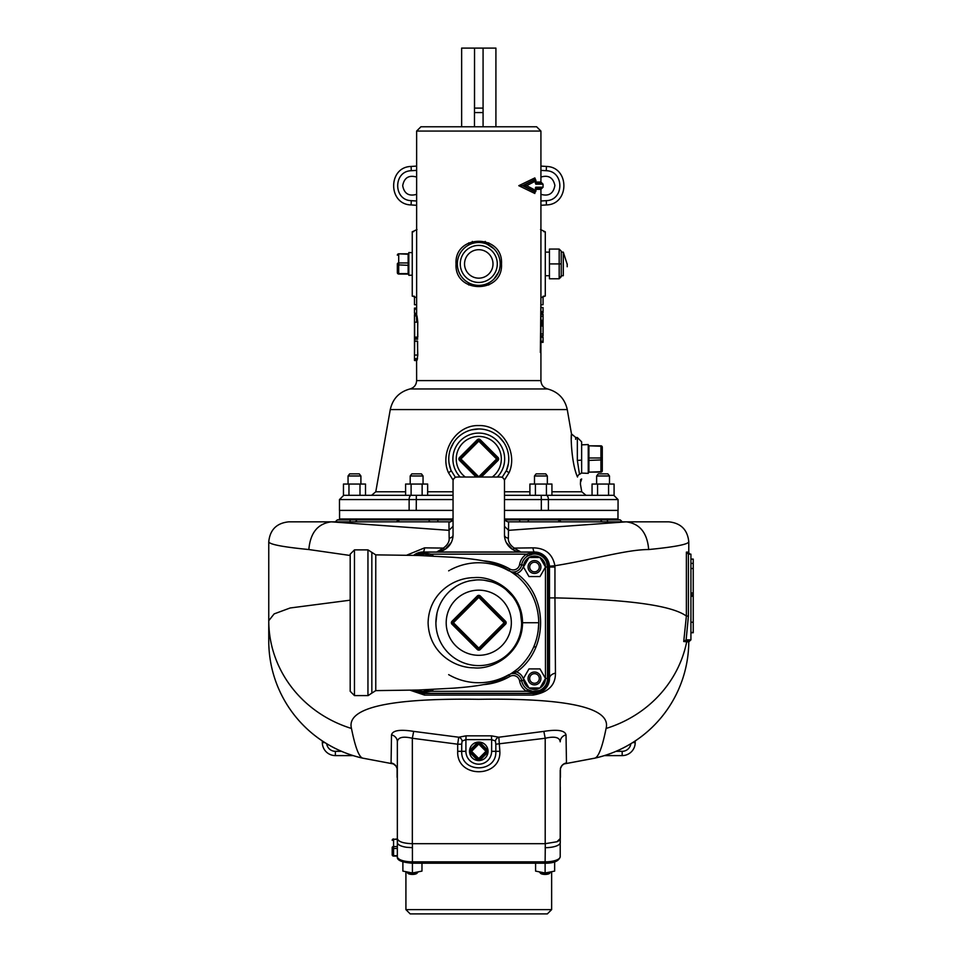 <?xml version="1.0" encoding="UTF-8"?>
<svg xmlns="http://www.w3.org/2000/svg" width="962" height="962" viewBox="0 0 962 962"><rect width="100%" height="100%" fill="white"/><g stroke="black" fill="none" stroke-linecap="round" stroke-linejoin="round"><path stroke-width="1.44" d="M417.123 555.423A13.035 13.035 0 0 1 429.906 555.94L424.867 554.124L418.169 554.942M522.498 622.739C522.739 651.911 494.167 670.105 473.785 667.82C453.487 667.76 428.811 651.839 428.102 622.739C428.848 593.53 453.523 577.765 473.785 577.657C494.227 575.456 522.667 593.458 522.498 622.739L538.78 622.739L538.059 632.01M375.733 622.739L375.769 690.62L418.338 690.019L453.018 688.191C467.7 687.133 478.932 685.714 486.736 683.922C496.428 682.443 506.83 677.344 517.953 668.626C531.421 656.373 538.359 641.077 538.78 622.739C538.359 604.401 531.421 589.105 517.953 576.863C506.83 568.145 496.428 563.047 486.736 561.567C478.932 559.764 467.7 558.345 453.018 557.299L418.338 555.459L375.769 554.87L375.733 622.739M429.906 689.538A13.035 13.035 0 0 1 429.87 689.562L430.94 691.317L423.232 692.436L423.208 691.486L429.87 689.562A13.035 13.035 0 0 0 429.906 689.538A13.035 13.035 0 0 1 417.123 690.067M515.572 574.855L516.63 573.484C548.508 596.332 548.629 649.073 516.63 671.993L512.024 673.256M515.572 670.622L516.63 671.993A10.63 10.63 0 0 1 523.665 680.29A10.967 10.967 0 0 0 528.932 687.926M528.98 668.915L523.472 678.463L528.98 687.998L539.995 687.998L545.502 678.463L539.995 668.915L528.98 668.915M534.487 672.029A6.433 6.433 0 0 1 540.055 681.673A6.433 6.433 0 0 1 528.92 681.673A6.433 6.433 0 0 1 534.487 672.029M534.487 673.665A4.798 4.798 0 0 1 538.648 680.856A4.798 4.798 0 0 1 530.327 680.856A4.798 4.798 0 0 1 534.487 673.665M528.98 557.479L523.472 567.027L528.98 576.563L539.995 576.563L545.502 567.027L539.995 557.479L528.98 557.479M534.487 560.593A6.433 6.433 0 0 1 540.055 570.238A6.433 6.433 0 0 1 528.92 570.238A6.433 6.433 0 0 1 534.487 560.593M534.487 562.229A4.798 4.798 0 0 1 538.648 569.42A4.798 4.798 0 0 1 530.327 569.42A4.798 4.798 0 0 1 534.487 562.229M511.423 673.665A8.574 8.574 0 0 1 521.644 680.627L523.665 680.29M549.398 678.294L548.46 678.475L549.398 678.487L549.398 567.003L548.46 567.039C547.57 558.489 542.857 553.835 534.319 553.054L534.343 553.992L532.671 554.124L532.383 553.126L534.319 553.054L534.319 552.116C543.398 552.982 548.424 557.948 549.398 567.003A15.091 15.091 0 0 0 534.319 552.116L526.599 554.172A15.091 15.091 0 0 0 519.612 564.514L521.644 564.862A13.035 13.035 0 0 1 535.581 554.04A13.035 13.035 0 0 1 547.522 567.027L547.522 678.463A13.035 13.035 0 0 1 535.581 691.45A13.035 13.035 0 0 1 521.644 680.627L519.612 680.976A6.518 6.518 0 0 0 509.92 676.418L509.163 675.12M512.024 572.222L516.63 573.484A10.63 10.63 0 0 0 523.665 565.199A10.967 10.967 0 0 1 528.932 557.563M523.665 565.199L521.644 564.862A8.574 8.574 0 0 1 511.423 571.813M548.46 678.451L547.522 678.463L548.46 678.475C547.57 687 542.857 691.654 534.319 692.436L526.599 691.317L527.669 689.562L532.671 691.365L539.369 690.536M547.522 678.294L548.46 678.294L548.46 567.039L547.522 567.027L546.5 561.988M532.671 554.124L527.669 555.916L526.599 554.172L430.94 554.172L429.87 555.916A13.035 13.035 0 0 0 429.87 555.916L424.867 554.124L425.156 553.126L430.94 554.172A15.091 15.091 0 0 1 433.477 556.12M521.632 622.739L520.538 613.143M512.349 596.103L506.012 589.658M491.414 581.794L484.018 580.206M476.719 579.93L469.624 580.868M456.204 586.303L450.072 590.908M437.001 613.167L435.906 622.739A42.857 42.857 0 0 1 500.204 585.63A42.857 42.857 0 0 1 500.204 659.86A42.857 42.857 0 0 1 435.906 622.739M375.769 554.87L371.849 552.368L371.777 622.739L371.849 693.109L375.769 690.62M448.653 674.639A60.005 60.005 0 0 0 449.951 675.372A60.005 60.005 0 0 1 448.653 674.639M450.673 675.757A60.005 60.005 0 0 0 507.383 675.48A60.005 60.005 0 0 1 450.673 675.757M507.792 675.264A60.005 60.005 0 0 0 508.886 674.639A60.005 60.005 0 0 1 507.792 675.264M508.886 570.839A60.005 60.005 0 0 0 507.792 570.225A60.005 60.005 0 0 1 508.886 570.839M507.383 570.009A60.005 60.005 0 0 0 450.673 569.732A60.005 60.005 0 0 1 507.383 570.009M449.543 570.346A60.005 60.005 0 0 0 448.653 570.839A60.005 60.005 0 0 1 449.543 570.346M424.867 691.365L425.156 693.374L423.22 693.374L423.232 692.436L415.428 690.127M415.428 555.363L425.156 553.126L425.156 552.116L532.383 552.116M354.473 695.598L354.473 549.879L350.192 554.172L350.192 691.317L354.473 695.598L368.145 695.598L371.849 693.109L367.953 695.598L367.953 549.879L371.849 552.368M425.156 693.374L532.383 693.374L532.671 691.365L527.669 689.562M549.398 678.487C548.412 687.553 543.386 692.52 534.319 693.374L532.383 693.374M423.22 693.374L413.949 690.187M423.208 553.992L423.22 552.116A15.091 15.091 0 0 0 413.949 555.302L425.156 552.116M549.398 567.195L547.522 567.195M511.339 622.739A32.576 32.576 0 0 1 462.481 650.949A32.576 32.576 0 0 1 462.481 594.528A32.576 32.576 0 0 1 511.339 622.739M413.708 690.187A14.995 14.995 0 0 0 423.052 693.458L534.487 693.458A14.995 14.995 0 0 0 549.494 678.463L549.494 567.027A14.995 14.995 0 0 0 534.487 552.02L423.052 552.02A14.995 14.995 0 0 0 413.708 555.29M549.494 567.027L549.47 566.209L554.918 565.74L554.954 567.027L549.494 567.027M504.485 526.334L508.597 530.327L626.286 521.849C639.79 523.617 647.258 532.852 648.689 549.542C675.023 546.945 688.395 544.336 688.78 541.738L688.78 552.116A2.056 2.056 0 0 0 690.836 554.172A2.056 2.056 0 0 1 688.78 552.116A2.056 2.056 0 0 0 690.824 554.172M648.689 549.542C626.575 549.555 593.879 559.499 554.918 565.74C552.561 553.932 545.25 547.967 532.972 547.859L514.177 548.099A4.113 0.962 -57.5 0 1 512.409 549.338L506.277 542.508M554.954 567.027L554.954 597.895C628.246 599.422 672.053 605.483 686.375 616.077L688.407 616.077L686.134 639.886L690.92 639.886L690.92 554.172L688.407 554.148L686.375 552.116L686.375 616.077L683.729 641.522L686.134 639.886M690.92 632.731L693.241 632.731L693.241 559.102L690.92 559.102M690.92 622.234L693.241 622.234M690.92 596.236L693.241 596.236M690.92 594.72L693.241 594.72M690.92 593.013L693.241 593.013M690.92 568.506L693.241 568.506M690.836 639.886L688.78 641.931A120.009 119.985 180 0 1 594.6 758.188L594.6 758.212A120.009 120.009 0 0 0 688.78 641.931L690.824 639.886A2.056 2.056 0 0 1 690.836 639.886A2.056 2.056 -90 0 0 688.78 641.931L683.729 641.522M688.756 639.886A2.056 2.056 -90 0 0 686.736 641.582A120.009 113.372 180 0 1 606.072 728.462C612.83 702.945 543.879 698.304 478.655 699.314C413.756 698.328 344.817 702.885 351.467 728.462A120.009 113.372 180 0 1 268.759 620.706L274.134 613.9L290.139 607.984L350.192 600.18M549.494 597.895L554.954 597.895L555.447 673.123C555.615 685.209 548.124 692.532 532.996 695.093L424.543 695.093L410.317 690.283M563.768 763.984L594.6 758.188C598.4 757.527 602.224 747.618 606.072 728.462M536.002 646.765L533.633 647.077M351.467 728.462C355.315 747.618 359.139 757.527 362.951 758.188L393.783 763.996M350.192 555.483L308.85 549.542C282.515 546.945 269.156 544.336 268.759 541.738L268.759 641.017A120.009 119.985 180 0 0 362.951 758.188L393.795 763.996M397.342 787.577L397.342 777.945A14.995 5.135 0 0 1 397.114 777.068L397.114 768.301M560.209 770.285L560.209 838.551L556.95 841.75L545.201 843.686L545.201 738.263L495.827 744.203L495.43 741.041L491.63 739.646L491.474 735.834L498.833 737.217L499.855 751.322C501.154 778.498 456.421 778.547 457.696 751.322L457.696 744.203L412.337 738.263C402.97 736.098 397.967 737.277 397.342 741.81L397.342 770.285M412.337 843.686C403.234 843.385 398.232 841.678 397.342 838.551L397.342 741.81A7.54 7.107 0 0 0 391.51 734.896C392.628 730.386 400.012 729.22 413.684 731.385L412.337 738.263L412.337 843.686L545.201 843.686M566.029 734.896A7.54 7.107 180 0 0 560.209 741.81C559.607 737.277 554.605 736.098 545.201 738.263L543.855 731.385C557.503 729.208 564.898 730.386 566.029 734.896L566.462 762.938L564.658 763.491M560.209 787.577L560.209 777.945A14.995 5.135 180 0 0 560.425 777.068L560.425 768.301M564.706 763.467L562.073 765.415L560.425 768.542A7.54 7.54 180 0 1 566.462 762.938M495.43 741.041A4.113 3.475 -55.7 0 1 498.833 737.217L543.855 731.385M457.696 751.322L461.712 751.322C460.666 773.316 496.849 773.34 495.827 751.322L495.827 744.203M461.712 744.203L461.712 751.322L465.909 751.322L465.909 739.646L462.121 741.041L461.712 744.203L457.696 744.203L458.718 737.217L466.065 735.834L491.474 735.834M413.684 731.385L458.718 737.217A4.113 3.475 55.7 0 1 462.121 741.041M392.833 763.467L395.947 766.005L397.114 768.542A7.54 7.54 -0 0 0 391.077 762.938L391.51 734.896M392.616 763.431L391.077 762.938M465.909 751.322A12.855 12.855 0 0 0 478.775 764.177A12.855 12.855 0 0 0 491.63 751.322L491.63 739.646L465.909 739.646L466.065 735.834M688.78 541.738C687.517 529.749 680.892 523.124 668.891 521.849L508.597 521.849A4.113 4.113 0 0 1 504.485 517.736A4.113 4.113 0 0 0 508.597 521.849L508.381 538.107C508.044 541.63 509.98 544.961 514.177 548.099L520.815 551.984L519.42 551.875A17.148 17.148 0 0 1 504.485 534.884L504.485 481.132A4.113 4.113 0 0 0 500.372 477.02L457.166 477.02A4.113 4.113 0 0 0 453.054 481.132L453.054 534.884A17.148 17.148 0 0 1 438.143 551.875L436.736 551.984L443.362 548.087C447.57 544.973 449.494 541.642 449.158 538.107L448.941 522.138L449.759 521.849A4.113 4.088 -90 0 0 449.759 521.849L449.747 521.849C450.937 522.089 452.044 520.815 453.054 518.025A4.113 4.113 180 0 1 448.941 522.138M555.447 673.123A8.574 5.604 0 0 0 549.494 678.463L548.749 683.104M532.996 695.093A8.574 2.537 90 0 1 534.487 693.458M424.543 695.093A8.574 2.537 90 0 0 423.052 693.458M268.759 541.738C270.021 529.749 276.659 523.124 288.648 521.849L450.444 521.849M396.164 521.849A2.056 1.347 90 0 0 397.51 519.877L337.337 519.877L335.281 521.849M339.562 510.401L339.562 518.975L452.946 518.975L339.394 518.987L339.394 519.877M618.145 519.877L618.145 518.987L504.677 518.987L617.977 518.975L617.977 510.401M546.296 495.31A4.257 2.128 90 0 1 548.412 499.567L618.061 499.567L618.061 510.401L504.485 510.401M453.054 510.401L339.478 510.401L339.478 499.567L409.127 499.567A4.257 2.128 -90 0 1 411.255 495.31M580.615 479.485L580.423 484.199L581.757 491.774L585.978 495.31L551.935 495.31L551.935 484.054L546.428 484.054L546.428 495.31L614.081 495.31L614.081 484.054L608.573 484.054L608.573 495.31M546.428 495.31L535.413 495.31L535.413 484.054L546.428 484.054M535.413 484.054L529.906 484.054L529.906 495.31L504.485 495.31L529.906 495.31M534.487 475.986L536.123 473.869L545.719 473.869L547.342 475.986L534.487 475.986L534.487 484.054M608.573 484.054L597.558 484.054L597.558 495.31M592.051 495.31L592.051 484.054L597.558 484.054M596.632 475.986L598.268 473.869L607.864 473.869L609.487 475.986L596.632 475.986L596.632 484.054M504.485 495.31L545.875 495.31M405.603 491.774L375.781 491.774L371.56 495.31L405.603 495.31L405.603 484.054L411.111 484.054L411.111 495.31L343.458 495.31L343.458 484.054L348.965 484.054L348.965 495.31M422.138 495.31L422.138 484.054L427.645 484.054L427.645 495.31L453.054 495.31L411.676 495.31L416.342 495.31L416.233 510.401M422.138 484.054L411.111 484.054M410.197 475.986L411.82 473.869L421.428 473.869L423.052 475.986L410.197 475.986L410.197 484.054M348.965 484.054L359.992 484.054L359.992 495.31M365.5 495.31L365.5 484.054L359.992 484.054M348.052 475.986L349.675 473.869L359.283 473.869L360.906 475.986L348.052 475.986L348.052 484.054M577.489 477.02C571.151 462.83 570.646 433.345 571.572 433.994C570.646 433.333 571.139 462.758 577.489 477.02C581.349 486.724 581.349 486.724 577.489 477.02A4.281 2.79 -19.2 0 1 579.497 474.218L577.344 460.413C574.53 431.06 574.53 431.06 577.344 460.413L577.344 437.542L581.637 441.823L581.637 460.125L577.344 460.413M535.906 189.334L540.921 189.334L540.921 380.603C541.197 384.944 543.434 387.734 547.606 388.961C558.297 391.895 564.85 398.761 567.267 409.584L571.548 434.283M571.488 435.137L571.32 438.492M453.162 480.194L448.448 472.655C439.321 452.717 455.351 424.807 478.751 425.565C502.176 424.807 518.205 452.645 509.09 472.655L504.377 480.194M581.938 518.975L581.938 519.877M575.625 439.321L575.793 437.542L577.344 437.542M579.497 474.218C581.493 483.549 581.493 483.549 579.497 474.218A4.281 2.381 180 0 0 581.637 472.15C581.637 481.108 581.637 481.108 581.637 472.15L581.637 460.125M509.09 472.655A4.113 1.154 22.3 0 1 506.517 470.37L508.429 463.528M503.823 442.46L499.037 436.844M478.751 428.968L471.416 429.882M453.691 442.508L450.432 449.134M449.122 463.552L451.022 470.37L455.447 477.405M448.448 472.655A4.113 1.154 157.7 0 0 451.022 470.37A30.002 30.002 0 0 1 478.775 428.968A30.002 30.002 0 0 1 506.517 470.37L502.092 477.405M520.274 521.849A2.056 0.673 90 0 1 519.588 519.877L505.086 519.877M452.597 519.877L399.483 519.877L397.426 521.849M622.258 521.849L620.213 519.877L560.028 519.877A2.056 1.347 -90 0 0 561.375 521.849M397.51 519.877L399.483 519.877M519.588 519.877L560.028 519.877M518.783 185.69L523.268 185.69L535.473 191.943L535.786 190.476L535.185 192.003L522.51 185.69L535.185 179.389L534.836 177.922L518.783 185.69L534.836 193.47L534.836 192.304M540.921 131.06L416.63 131.06L420.911 126.78L536.628 126.78L540.921 131.06L540.921 182.046L541.991 183.129L535.906 183.129M416.847 322.162C416.474 313.275 416.786 313.275 417.785 322.15L417.604 337.217M417.424 341.077L417.785 355.062L417.063 360.197M501.503 263.925C503.33 294.131 454.208 294.059 456.036 263.949C454.184 233.742 503.342 233.766 501.503 263.925M416.63 233.85L416.63 315.632M508.381 538.107A4.113 3.235 0 0 1 504.485 534.884M534.487 552.02A8.574 1.768 90 0 1 532.972 547.859M420.31 552.284L423.052 552.02A8.574 1.768 90 0 0 424.567 547.859L443.362 548.087A4.113 0.962 -122.5 0 0 445.129 549.338L438.143 551.875M436.736 551.984L520.815 551.984M406.902 555.098L424.567 547.859M308.85 549.542C310.281 532.852 317.749 523.617 331.265 521.849L448.941 530.327L453.054 526.334M488.035 751.322A9.259 9.259 0 0 1 478.727 760.581A9.259 9.259 0 0 1 469.516 751.274A9.259 9.259 0 0 1 478.811 742.063A9.259 9.259 0 0 1 488.035 751.322M581.637 473.076L588.239 473.364L588.239 444.564L581.637 444.853M465.271 477.02A22.547 22.547 0 0 1 488.864 438.804A22.547 22.547 0 0 1 492.279 477.02M472.342 243.482L472.342 241.402M485.197 241.402L485.197 243.482M417.785 337.109L417.616 322.15C416.606 313.492 416.293 313.492 416.678 322.162M417.243 338.564L414.478 338.299L417.111 338.131L414.658 338.131L414.478 337.109L417.664 337.265M417.785 355.062L416.895 360.016L414.478 359.848L414.478 338.744L417.304 338.72M414.478 355.062L417.616 355.062L417.616 341.245L414.478 341.245L414.478 338.359L414.478 339.117L417.556 338.444M414.478 339.117L417.664 338.864M417.544 341.077L414.658 341.077L414.658 339.141L417.676 339.165M416.558 360.137L414.478 359.728M540.921 189.334L541.991 188.263L535.906 188.263M535.329 183.129L535.473 179.449L535.786 180.904L526.659 185.69L523.268 185.69L535.473 179.449L534.836 177.922L534.836 179.088M493.927 248.773L487.012 244.144M493.927 279.076L498.544 272.186M416.618 297.703L412.253 296.019L412.253 231.83L417.003 229.533M540.536 229.533L545.286 231.83L545.286 296.019L540.921 297.703M604.401 755.603L622.173 755.603A13.035 13.035 0 0 0 635.209 742.58L635.209 740.956M322.33 740.956L322.33 742.58A13.035 13.035 0 0 0 335.365 755.603L353.138 755.603M515.812 551.01L512.409 549.338M449.158 538.107A4.113 3.235 180 0 0 453.054 534.884M451.274 542.484L445.129 549.338M480.23 742.664A2.056 2.056 0 0 0 478.811 742.063L478.799 742.748L478.727 742.063A2.056 2.056 0 0 0 477.32 742.664L470.117 749.867A2.056 2.056 0 0 0 469.516 751.274L470.202 751.298L469.516 751.37A2.056 2.056 0 0 0 470.117 752.777L477.32 759.98A2.056 2.056 0 0 0 478.727 760.581L478.739 759.896L478.811 760.581A2.056 2.056 0 0 0 480.23 759.98L487.421 752.777A2.056 2.056 0 0 0 488.035 751.37L487.349 751.346L488.035 751.274A2.056 2.056 0 0 0 487.421 749.867L480.23 742.664L479.737 743.145A1.371 1.371 0 0 0 477.801 743.145L470.598 750.348A1.371 1.371 0 0 0 470.598 752.296L477.801 759.487A1.371 1.371 0 0 0 479.737 759.487L486.94 752.296A1.371 1.371 0 0 0 486.94 750.348L479.737 743.145A1.371 1.371 0 0 0 477.801 743.145L478.775 744.119L479.737 743.145M549.398 567.111A15.091 15.091 0 0 0 534.319 552.02M423.22 552.02A15.091 15.091 0 0 0 413.84 555.302M540.921 194.336C548.713 196.537 553.354 193.651 554.846 185.69L554.821 185.077C553.006 177.513 548.376 174.844 540.921 177.056M416.63 177.056C408.826 174.856 404.184 177.742 402.693 185.69C404.184 193.651 408.826 196.537 416.63 194.336M414.658 360.101L416.534 360.101L414.478 359.956L414.658 341.245L417.616 341.245M535.329 188.263L535.786 187.193L543.061 187.193L541.991 188.263M500.204 263.925A21.429 21.429 0 0 1 468.061 282.491A21.429 21.429 0 0 1 468.061 245.37A21.429 21.429 0 0 1 500.204 263.925M412.253 296.019L412.253 275.156L408.826 275.312L408.826 252.537L412.253 252.693L412.253 231.698L413.708 231.698M412.253 252.693L412.253 275.156M414.478 296.284L414.478 304.726L416.63 304.726M540.367 352.501L540.921 297.619M540.921 351.491L540.921 325.204L543.061 325.204L543.061 324.422L540.921 324.422M540.921 296.464L540.921 307.575L543.061 307.575L543.061 311.64L540.921 311.64M543.061 324.422L543.061 314.201L540.921 314.201L540.921 312.734L543.061 312.734L543.061 311.64M543.061 296.284L543.061 304.726L540.921 304.726M545.286 296.019L543.795 296.164M543.831 231.698L545.286 231.83M549.434 275.721L545.286 275.721L545.286 252.128L549.434 252.128M540.921 166.089L546.428 166.45C569.696 166.943 569.696 204.449 546.428 204.942L540.921 205.291M416.63 166.089L411.111 166.45C387.842 166.943 387.842 204.449 411.111 204.942L416.63 205.291M416.63 314.61L414.478 314.61L414.478 338.42M417.785 322.15L414.478 322.15L414.478 334.199M414.658 337.289L414.478 338.299M417.52 358.802L414.478 358.573L414.478 359.848M414.478 358.826L414.478 357.13M414.658 360.558L416.63 360.558M414.478 353.739L414.478 360.437L416.63 360.606M414.478 346.5L414.478 345.574M414.478 345.935L414.478 346.657M414.478 339.802L414.478 336.628M526.659 185.69L535.786 190.476L535.786 187.193M416.63 308.105L414.478 308.105L414.478 313.263L416.63 313.263M414.478 309.199L416.63 309.199M414.478 334.836L414.478 336.243M543.061 314.394L540.921 314.394M540.921 335.834L543.061 335.834L543.061 325.204M543.061 322.535L540.921 322.535M540.921 342.34L543.061 342.34L543.061 337.181L540.921 337.181M543.061 341.245L540.921 341.245M543.061 316.257L540.921 316.257M543.061 321.416L540.921 321.416M543.061 320.322L540.921 320.322M543.061 323.316L540.921 323.316M483.08 126.78L483.08 108.105L474.543 108.105L474.543 48.1L474.47 126.78M474.47 48.1L461.64 48.1L461.64 126.78M495.911 126.78L495.911 48.1L474.543 48.1M480.483 477.02L497.558 459.932A1.371 1.371 0 0 0 497.558 457.996L479.737 440.175A1.371 1.371 0 0 0 477.801 440.175L459.98 457.996A1.371 1.371 0 0 0 459.98 459.932L477.068 477.02M549.434 263.925L559.175 263.925L559.175 278.776L549.434 278.776L549.434 249.074L559.175 249.074L561.231 251.142L561.231 276.719L559.175 278.776L561.231 275.721L563.287 275.721L563.287 252.128L561.231 252.128M483.08 108.105L483.08 48.1M505.074 621.777L504.112 622.739L505.074 623.713A1.371 1.371 0 0 0 505.074 621.777L479.737 596.44A1.371 1.371 0 0 0 477.801 596.44L452.465 621.777A1.371 1.371 0 0 0 452.465 623.713L477.801 649.049A1.371 1.371 0 0 0 479.737 649.049L505.074 623.713A1.371 1.371 0 0 0 505.074 621.777L505.567 621.284L480.23 595.947L479.737 596.44A1.371 1.371 0 0 0 477.801 596.44L478.775 597.402L479.737 596.44M602.296 447.21A1.371 1.371 0 0 0 600.925 445.839L600.925 446.236A1.371 0.974 -0 0 1 602.296 447.21L602.296 470.731A1.371 0.974 180 0 1 600.925 471.693L588.239 472.186M561.231 251.142L559.175 249.074L559.175 263.925L561.231 263.925M397.342 272.655A1.371 1.371 0 0 0 398.713 274.026L398.713 273.629A1.371 0.974 180 0 1 397.342 272.655L397.342 263.925A1.371 0.974 0 0 0 398.713 264.899L408.826 265.38M462.734 273.184A18.518 18.518 0 0 1 478.775 245.406A18.518 18.518 0 0 1 494.805 273.184A18.518 18.518 0 0 1 462.734 273.184M556.95 841.75A14.995 5.135 0 0 0 560.269 838.527L560.269 787.217A14.995 5.135 0 0 0 560.209 786.736M554.653 861.916L554.653 871.103L545.117 872.991L545.117 863.215C553.956 863.251 558.982 861.074 560.209 856.697L560.209 843.049L560.209 856.697A15.091 5.159 180 0 1 545.117 861.856L545.274 847.678A14.995 5.135 0 0 0 560.269 842.556L560.269 838.527M545.117 847.678A15.091 5.159 0 0 0 545.274 847.678L545.274 843.686M397.426 842.315A14.995 5.135 0 0 0 397.402 842.556A14.995 5.135 0 0 0 406.625 847.294L412.409 847.678L412.409 843.686M545.117 863.094L545.117 861.856L412.421 861.856A15.091 5.159 180 0 1 397.342 856.697L397.342 791.281M397.342 842.52A15.091 5.159 0 0 0 406.625 847.294M560.209 805.459L560.209 838.551M412.421 863.094L412.421 872.991L421.969 871.103L421.969 863.215M412.421 872.991L402.886 871.103L402.886 861.916M412.457 872.979A6.433 2.201 0 0 0 417.953 871.897M406.842 871.885A6.433 2.201 0 0 0 412.397 872.979M406.613 871.837L407.804 873.231A4.798 1.647 0 0 0 412.409 874.422A4.798 1.647 0 0 0 417.015 873.231L418.193 871.849M545.117 872.991L535.581 871.103L535.581 863.215M545.153 872.979A6.433 2.201 -0 0 0 550.649 871.897M539.538 871.885A6.433 2.201 -0 0 0 545.081 872.979M539.309 871.837L540.488 873.231A4.798 1.647 -0 0 0 545.105 874.422A4.798 1.647 -0 0 0 549.711 873.231L550.889 871.849M551.635 871.704L551.635 909.619L547.342 913.9L410.197 913.9L405.916 909.619L551.635 909.619M392.195 854.725A1.371 1.371 0 0 0 393.566 856.096L393.566 855.699A1.371 0.974 180 0 1 392.195 854.725L392.195 847.522A1.371 0.974 -0 0 0 393.566 848.496L397.342 848.496M545.466 678.535A10.967 10.967 0 0 1 540.043 687.926M539.91 687.998A10.967 10.967 0 0 1 529.064 687.998M545.466 567.099L545.466 678.378M529.064 557.479A10.967 10.967 0 0 1 539.91 557.479M540.043 557.563A10.967 10.967 0 0 1 545.466 566.943M547.522 678.463L545.502 678.463M547.522 567.027L545.502 567.027M483.309 684.643A62.061 62.061 0 0 0 509.92 676.418M519.612 680.976A15.091 15.091 0 0 0 526.599 691.317L430.94 691.317A15.091 15.091 0 0 0 433.477 689.369M534.319 693.374L534.343 691.486M548.46 567.015L547.522 567.003M509.163 570.37L509.92 569.059A62.061 62.061 0 0 0 483.309 560.846M509.92 569.059A6.518 6.518 0 0 0 519.612 564.514M686.375 552.116L688.78 552.116M688.407 616.077L688.407 554.148M688.768 639.886L688.768 641.017L686.916 641.017M688.768 641.894A119.985 119.985 0 0 0 688.768 641.017M499.855 751.322L491.63 751.322M616.029 751.322L622.173 751.322A8.742 8.742 0 0 0 630.844 743.722M326.695 743.722A8.742 8.742 0 0 0 335.365 751.322L341.51 751.322M354.677 521.849A2.056 2.02 90 0 0 356.686 519.877M356.577 519.877L356.577 518.987M397.979 519.877L397.979 518.987M541.197 495.31L541.317 499.567L548.412 499.567L548.412 510.401M409.127 510.401L409.127 499.567L453.054 499.567M541.317 510.401L541.317 499.567L504.485 499.567M581.757 491.774L551.935 491.774M529.906 491.774L504.485 491.774M453.054 491.774L427.645 491.774M567.267 409.584L390.271 409.584L375.781 491.774M547.606 388.961L409.944 388.961C399.242 391.895 392.688 398.761 390.271 409.584M451.022 470.37A30.002 30.002 0 0 1 478.775 428.968A30.002 30.002 0 0 1 506.517 470.37M460.221 477.02A25.89 25.89 0 0 1 460.545 440.584A25.89 25.89 0 0 1 496.993 440.584A25.89 25.89 0 0 1 497.33 477.02M540.921 380.603L416.63 380.603C416.342 384.944 414.117 387.734 409.944 388.961M350.95 519.877L350.95 518.987M428.896 519.877L428.896 518.987M437.373 519.877L437.373 518.987M520.177 519.877L520.177 518.987M528.655 519.877L528.655 518.987M559.559 519.877L559.559 518.987M600.961 519.877L600.961 518.987M606.601 519.877L606.601 518.987M437.277 521.849A2.056 0.673 90 0 0 437.95 519.877M600.853 519.877A2.056 2.02 -90 0 0 602.873 521.849M535.906 182.046L540.921 182.046M468.747 242.845L468.747 244.985M468.747 282.864L468.747 285.005M488.792 242.845L488.792 244.985M488.792 282.864L488.792 285.005M349.843 521.849L350.336 519.877M430.447 521.849A2.056 1.479 90 0 1 428.968 519.877M527.104 521.849A2.056 1.479 90 0 0 528.583 519.877M607.202 519.877L607.695 521.849M416.63 380.603L416.582 360.016M622.173 755.603L622.173 751.322M635.209 742.58L632.695 742.58M324.843 742.58L322.33 742.58M335.365 751.322L335.365 755.603M459.499 460.425A2.056 2.056 0 0 1 459.499 457.515L477.32 439.694L478.775 441.149L459.499 460.425L476.094 477.02M477.32 439.694A2.056 2.056 0 0 1 480.23 439.694L498.051 457.515A2.056 2.056 0 0 1 498.051 460.425L478.775 441.149L480.23 439.694M481.445 477.02L498.051 460.425M546.428 204.942L546.272 200.661L540.921 201.01M546.272 200.661C564.369 200.288 564.369 171.104 546.272 170.719L540.921 170.382M416.63 170.382L411.267 170.719C393.181 171.104 393.181 200.288 411.267 200.661L411.111 204.942M416.63 201.01L411.267 200.661M414.658 322.162L414.658 337.109L417.616 337.109M417.496 337.205L414.658 337.205M417.207 338.191L414.478 338.359M535.786 184.199L543.061 184.199L541.991 183.129M486.94 752.296A1.371 1.371 0 0 0 486.94 750.348L485.966 751.322L487.421 752.777M479.737 759.487L478.775 758.525L477.801 759.487A1.371 1.371 0 0 0 479.737 759.487L480.23 759.98M470.117 752.777L471.572 751.322L470.598 750.348A1.371 1.371 0 0 0 470.598 752.296M479.737 649.049L478.775 648.075L477.801 649.049A1.371 1.371 0 0 0 479.737 649.049L480.23 649.53A2.056 2.056 0 0 1 477.32 649.53L451.984 624.194A2.056 2.056 0 0 1 451.984 621.284L477.32 595.947A2.056 2.056 0 0 1 480.23 595.947M505.567 621.284A2.056 2.056 0 0 1 505.567 624.194L480.23 649.53M588.239 457.515L588.924 457.996L588.924 472.101L588.239 472.787M588.239 460.425L600.925 459.932L600.925 472.101L588.924 472.101M600.925 445.839L588.924 445.839L588.924 457.996L600.925 457.996L600.925 459.932A1.371 0.974 0 0 0 602.296 458.97A1.371 0.974 180 0 0 600.925 457.996L600.925 446.236L588.239 445.755M479.004 477.02L459.499 457.515M498.051 457.515L478.535 477.02M546.428 166.45L546.272 170.719M411.267 170.719L411.111 166.45M483.08 112.566L474.47 112.566M451.984 624.194L453.439 622.739L478.775 648.075L504.112 622.739L478.775 597.402L453.439 622.739L452.465 621.777A1.371 1.371 0 0 0 452.465 623.713M478.775 758.525L485.966 751.322L478.775 744.119L471.572 751.322L478.775 758.525M408.826 253.74L408.141 254.233L408.826 253.138M408.826 262.47L408.141 262.951L408.141 273.629L398.713 273.629L398.713 262.951L408.141 262.951L408.141 254.233L398.713 253.824L408.141 253.824M398.713 274.026L408.826 274.11M397.342 263.925A1.371 0.974 180 0 1 398.713 262.951L398.713 254.233A1.371 0.974 -0 0 0 397.342 255.195A1.371 1.371 0 0 1 398.713 253.824M466.45 271.043A14.226 14.226 0 0 1 478.775 249.699A14.226 14.226 0 0 1 491.089 271.043A14.226 14.226 0 0 1 466.45 271.043M412.409 847.678L412.421 863.215L545.117 863.215M397.342 855.699L393.566 855.699L393.566 846.56L397.342 846.56M392.195 847.522A1.371 0.974 180 0 1 393.566 846.56L393.566 839.357L397.342 839.357M393.566 838.948A1.371 1.371 0 0 0 392.195 840.319A1.371 0.974 0 0 1 393.566 839.357L397.342 838.948M538.552 617.544L538.78 622.739M538.492 628.595L538.78 622.811M367.953 549.879L354.473 549.879M693.241 632.455L690.92 632.455M690.92 563.395L693.241 563.395M594.6 758.212L563.744 763.996M268.759 641.017A120.009 120.009 0 0 0 362.939 758.212M618.061 499.567L613.816 495.31M547.342 475.986L547.342 484.054M609.487 475.986L609.487 484.054M423.052 475.986L423.052 484.054M360.906 475.986L360.906 484.054M339.478 499.567L343.735 495.31M571.572 433.994L575.793 437.542M581 481.204L581.637 478.944M400.505 519.877L400.505 518.987M557.034 519.877L557.034 518.987M416.63 131.06L416.63 233.982M558.056 519.877L560.112 521.849M416.63 316.017L414.478 315.837M535.906 187.746L535.906 191.161M535.906 180.231L535.906 183.646M412.253 296.164L413.744 296.164M588.924 445.839L588.239 445.153M543.061 187.193L543.061 184.199M543.061 333.958L540.921 333.958M543.061 326.01L540.921 326.01M600.925 472.101A1.371 1.371 0 0 0 602.296 470.731M408.141 274.026L408.826 274.711M563.287 252.128L567.075 263.925M567.207 263.925L567.207 266.751M397.402 842.556L397.402 839.044M412.421 863.215C401.731 862.397 396.705 860.22 397.342 856.697M405.916 871.704L405.916 909.619M393.566 856.096L397.342 856.096"/></g></svg>

